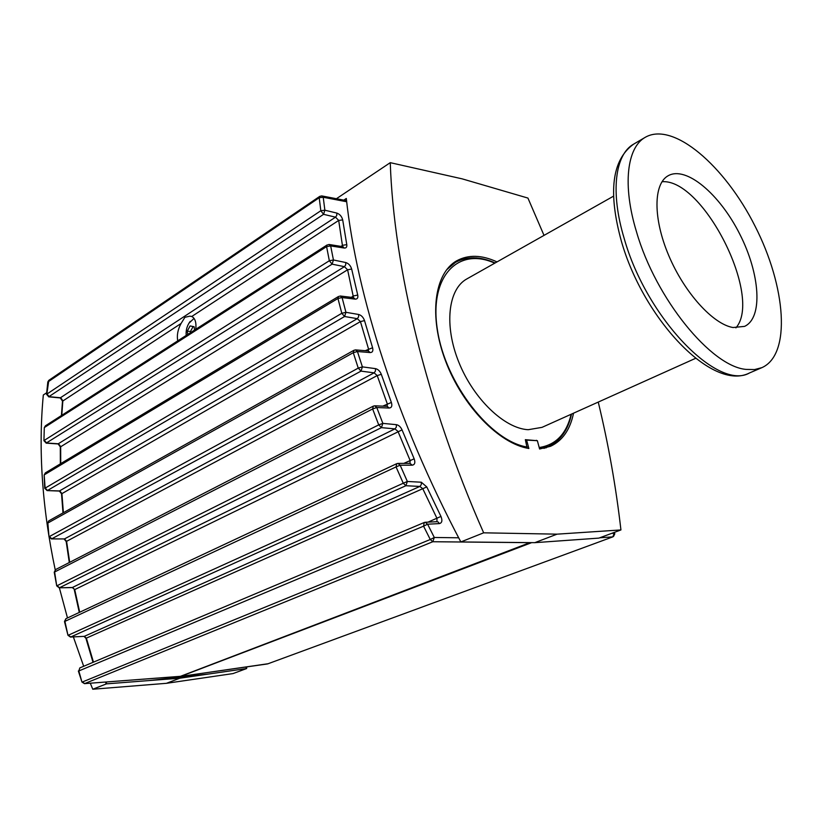 <?xml version="1.0" encoding="UTF-8"?>
<svg xmlns="http://www.w3.org/2000/svg" width="823" height="823" viewBox="0 0 823 823"><rect width="100%" height="100%" fill="white"/><g stroke="black" fill="none" stroke-linecap="round" stroke-linejoin="round"><path stroke-width="1.23" d="M531.658 542.635L181.904 675.92M267.238 663.966L182.881 676.074M599.72 537.8L612.847 536.863L614.164 533.211L614.791 533.86L613.505 536.473M188.971 323.161L193.991 318.45M177.747 340.856C176.708 335.27 177.819 329.478 181.081 323.47L184.897 317.308L189.815 316.166L191.749 316.495C195.123 318.213 196.471 322.472 195.792 329.272M61.776 415.317L62.846 400.76L60.789 397.787L49.246 396.696L46.87 393.878L48.814 380.339L319.756 196.368L321.731 195.905L323.223 197.263L319.211 197.726L320.826 210.729L323.562 214.33L335.547 217.169L338.695 220.43L342.594 246.602M328.089 244.75L329.046 244.472L330.671 245.923L326.587 246.602L329.334 260.737L332.101 264.162L344.446 266.673L347.604 269.79L353.499 297.607M339.436 296.27L340.321 296.013L342.08 297.556L355.207 299.13C357.398 299.161 358.242 297.803 357.727 295.046L351.658 269.028C350.619 265.664 348.664 263.504 345.773 262.537L333.438 259.986L330.671 245.923L344.168 248.032C346.205 248.186 347.08 247.044 346.781 244.637L342.697 219.906C341.823 216.5 339.878 214.227 336.844 213.085L324.869 210.204L323.562 214.33L48.639 396.83M60.727 463.627L60.665 446.591L58.567 443.803L46.685 443.011L44.277 440.367L329.334 260.737L333.438 259.986L332.101 264.162L46.129 443.134M69.698 562.315L66.581 541.277L64.451 538.931L51.438 538.9L48.999 536.802L47.857 522.996L48.732 520.887L353.952 350.279L355.515 349.898L357.439 351.524L370.206 352.563L368.282 350.937L355.855 349.919M370.206 352.563C372.552 352.46 373.344 350.855 372.593 347.748L364.517 320.6C363.334 317.308 361.379 315.271 358.653 314.479L345.938 312.308L344.58 316.516L357.295 318.655L360.433 321.598L368.488 348.87L368.344 350.937M374.691 405.801L373.313 406.14L372.634 408.959L54.225 572.201L56.715 585.873L54.627 572.016L55.563 569.588L373.313 406.14L374.702 405.801L376.78 407.539L389.207 408.033L387.129 406.315L375.01 405.821M67.97 635.274L64.924 621.437L65.902 618.701L396.717 463.688L397.9 463.4L400.153 465.221L412.251 465.18L409.988 463.37L410.101 460.458L397.972 431.396L394.958 428.886L381.419 427.641L382.86 423.382L376.78 407.539L372.634 408.959L378.724 424.884L382.86 423.382L396.377 424.668L396.326 427.158L394.958 428.886L72.208 587.591M81.94 682.01L78.823 670.961L79.831 667.906L424.215 522.512L425.172 522.276L427.61 524.2L439.379 523.603L438.155 521.977L436.931 521.7M180.463 676.321L529.961 542.614M180.967 676.28L84.45 683.646L180.751 676.341M93.462 662.155L86.384 638.206L84.316 636.344L70.397 637.064M79.708 612.23L74.718 589.607L72.609 587.499L59.112 587.817M48.732 520.887L47.467 523.253L353.283 352.686L358.252 368.107L362.398 366.873L360.999 371.122L374.115 372.84L64.451 538.931L51.335 538.9M63.381 512.698L61.91 493.512L59.791 490.94L47.024 490.58M46.674 392.746L43.321 394.989C38.167 449.409 42.127 507.688 55.213 569.814M59.359 587.817L67.486 617.95M73.37 636.92L83.679 666.28M90.293 683.203L92.773 689.232L166.441 683.316L233.012 673.584L246.653 668.533L209.093 673.965L149.251 680.549L106.486 683.862L106.362 681.979M106.548 683.841L92.773 689.232M106.157 683.872L105.519 682.051M343.798 200.143L346.308 198.477C356.74 295.128 396.316 419.997 460.849 541.945L534.796 542.666L598.877 538.108L620.933 529.94C615.933 486.547 608.372 443.926 598.249 402.077M544.013 235.388L527.934 198.076L462.176 178.858L390.256 162.666C393.836 267.382 426.17 402.848 483.657 532.82L460.849 541.945M390.256 162.666L336.412 198.724M573.528 413.187C570.154 429.637 562.51 440.665 550.577 446.282L539.6 449.008L537.368 440.696L526.627 440.099L528.86 448.494C499.304 443.813 462.567 406.151 445.624 361.174C428.505 316.207 434.338 273.359 456.662 260.829C468.266 254.482 481.722 254.842 497.02 261.899M545.978 447.897L547.717 446.745M454.708 262.794L452.743 263.504M695.569 358.334L541.997 427.363L528.181 429.709C504.509 428.505 473.575 399.042 458.812 362.171C443.885 325.322 448.134 289.14 466.826 278.935L613.547 196.162M662.001 181.718C703.12 178.324 763.034 296.774 735.927 327.873M733.005 327.523C713.047 324.231 684.397 292.71 668.729 255.5C652.917 218.301 653.38 183.652 668.255 175.69C686.197 165.629 719.724 194.177 739.743 234.082C760.061 273.822 763.26 317.801 744.568 326.381L733.005 327.523M527.142 448.165L525.352 439.677L536.545 440.644M636.508 231.839C622.26 185.237 626.889 147.451 645.273 137.297C673.255 121.176 724.754 165.701 755.113 226.253C785.955 286.569 791.428 354.518 761.923 367.634L754.557 369.568L746.235 369.414C711.432 366.791 655.746 298.872 636.508 231.839M535.763 440.603L536.442 440.295M246.262 668.605L245.943 667.042M526.627 440.099L525.578 440.552M483.657 532.82L557.068 534.158L620.933 529.94M246.098 667.021L246.324 668.574M209.093 673.965L179.877 678.193L166.441 683.316M246.766 666.928L246.653 668.533M179.877 678.193L149.251 680.549M557.068 534.158L534.796 542.666M187.716 334.457L187.274 331.155L190.072 325.939L194.115 326.741L194.567 330.054M190.669 332.564L190.452 331.515L187.274 331.155M190.452 331.515L193.127 326.556M319.756 196.368L319.211 197.726L47.806 382.047M43.928 440.768L44.298 427.775M181.081 323.47L62.486 401.213M44.751 488.358L341.802 313.285L345.938 312.308L342.08 297.556L337.944 298.471L341.802 313.285L344.58 316.516L47.528 490.457L45.111 488.008L44.175 475.066M351.658 269.028L347.604 269.79L60.305 446.992M48.999 536.771L47.477 523.305M364.517 320.6L360.433 321.598L61.53 493.862M55.563 569.588L54.236 572.232M389.207 408.033C391.676 407.755 392.406 405.904 391.378 402.447L381.306 374.321C380 371.152 378.076 369.26 375.514 368.642L375.453 371.091L374.115 372.84L377.212 375.576L66.19 541.544M397.9 463.4L396.717 463.688L396.048 466.919L64.492 621.571L67.97 635.284L70.48 637.053L84.316 636.344L419.853 486.434L422.755 488.697L436.972 518.356L436.951 521.7L425.409 522.266M412.251 465.18C414.833 464.707 415.471 462.588 414.154 458.812L402.046 429.884L74.718 589.607L72.321 587.581L59.194 587.817L56.715 585.873M85.931 638.309L426.777 486.918L421.314 482.216L421.263 484.737L419.853 486.434L405.893 485.724L407.354 481.465L400.153 465.221L396.048 466.919L403.26 483.235L407.354 481.465L421.314 482.216M381.306 374.321L377.212 375.576L387.294 403.836L387.17 406.315M79.831 667.906L78.823 670.961L423.567 526.164L430.275 539.507L434.297 537.481L432.795 541.729L529.837 542.666M439.379 523.603C442.054 522.903 442.579 520.517 440.953 516.433L428.001 522.142M414.154 458.812L403.836 463.38M391.378 402.447L382.788 406.14M372.593 347.748L365.206 350.691M357.727 295.046L353.653 295.92L351.267 297.34M342.697 219.906L338.695 220.43L191.749 316.495M346.781 244.637L342.749 245.275L341.041 246.365M358.272 368.046L360.999 371.122L51.798 538.798L49.39 536.545L358.252 368.107M612.847 536.863L267.64 663.904L612.847 536.863M268.113 663.729L182.696 676.125M614.02 532.502L614.164 533.211L611.664 533.376M46.52 394.32L320.826 210.729L324.869 210.204L323.223 197.263L346.678 201.748M344.168 248.032L343.088 246.725L329.395 244.534M336.844 213.085L336.782 215.389L335.547 217.169L60.182 397.931M355.207 299.13L353.437 297.597L340.66 296.054M345.773 262.537L345.711 264.893L344.446 266.673L58.011 443.936M358.653 314.479L358.602 316.886L357.295 318.655L59.277 491.064M375.514 368.642L362.398 366.873L357.439 351.524L353.283 352.686L353.952 350.279L355.515 349.898M458.668 537.789L434.297 537.481L427.61 524.2L423.567 526.164L424.215 522.512L425.172 522.276M84.666 683.594L82.423 681.979L430.275 539.507L432.795 541.729L84.666 683.594M446.519 269.882L455.386 262.403L451.148 264.852M571.553 414.082C568.045 430.038 560.381 440.809 548.55 446.375L539.569 448.885M527.306 447.043C490.724 441.55 445.325 383.446 437.404 329.776C428.896 275.993 458.442 246.561 494.746 263.185M571.141 414.267C566.461 433.906 555.813 444.986 539.199 447.517M761.923 367.634L749.496 372.963C718.026 391.316 646.487 318.1 624.184 238.454C610.152 192.119 615.048 154.405 633.617 144.148L645.273 137.297M402.046 429.884C400.647 426.87 398.764 425.131 396.377 424.668M440.953 516.433L426.777 486.918M45.388 425.83L327.173 244.925L326.587 246.602L44.658 427.353L45.388 425.83L44.298 427.682L43.928 440.675L46.242 443.144L58.124 443.947M45.347 472.886L338.582 296.434L337.944 298.471L44.535 474.686L45.347 472.886L44.175 474.984L44.74 488.286L47.137 490.58L59.39 491.064L61.53 493.79L62.99 512.924M84.46 683.646L81.95 682.041L78.35 671.012M59.513 587.735L57.137 585.688L378.724 424.884L381.419 427.641L59.513 587.735M70.737 636.992L68.412 635.171L403.26 483.235L405.893 485.724L70.737 636.992M191.203 316.33L189.825 316.166M322.081 195.977L346.555 200.668M398.178 463.4L409.988 463.37M48.814 380.339L47.816 381.934L46.53 394.217L48.763 396.851L60.316 397.941L62.497 401.11L61.427 415.533M548.55 446.375L543.941 448.391M455.386 262.403C466.898 256.107 480.148 256.303 495.137 262.959M749.496 372.963C712.625 392.067 643.514 319.221 621.355 241.139C607.888 192.088 611.973 159.765 633.617 144.148M190.185 321.412C187.068 325.558 185.731 330.239 186.193 335.434M60.357 463.853L60.305 446.91L58.155 443.947M69.297 562.531L66.179 541.503L64.122 539.034M65.902 618.701L64.482 621.53M79.286 612.425L74.296 589.782M84.08 636.416L85.931 638.319L93.02 662.34M614.472 532.337L614.74 533.613"/></g></svg>

